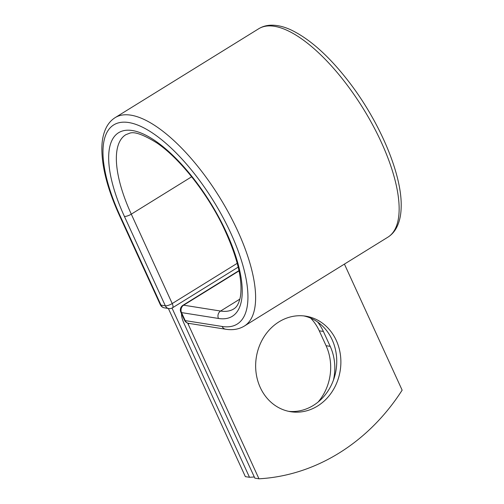 <?xml version="1.0" encoding="UTF-8"?>
<svg xmlns="http://www.w3.org/2000/svg" width="504" height="504" viewBox="0 0 504 504"><rect width="100%" height="100%" fill="white"/><g stroke="black" fill="none" stroke-linecap="round" stroke-linejoin="round"><path stroke-width="0.76" d="M317.539 406.048A48.371 42.462 99 0 0 340.433 355.043A48.371 42.462 99 0 0 305.84 316.178A48.371 42.462 99 0 0 278.989 321.848A48.371 42.462 99 0 0 256.095 372.853A48.371 42.462 99 0 0 290.688 411.718A48.371 42.462 99 0 0 317.539 406.048M288.628 411.333A48.371 42.462 99 0 0 313.406 405.392A48.371 42.462 99 0 0 336.439 355.559A48.371 42.462 99 0 0 303.767 315.907M344.421 264.096L402.142 390.159A204.952 179.934 99 0 1 258.974 478.8L254.841 478.145L184.023 323.461A17.054 6.508 58.2 0 1 181.547 313.727M258.974 478.8L188.156 324.122A8.31 3.169 58.2 0 1 187.734 323.121M317.627 322.012A48.371 42.462 -81 0 1 323.385 331.456L330.208 346.361A48.371 42.462 -81 0 1 333.478 380.01M310.653 318.112A48.371 42.462 -81 0 1 319.252 330.8L326.075 345.706A48.371 42.462 -81 0 1 318.144 402.009M168.368 308.479L245.36 476.639L249.499 477.294A204.952 179.934 99 0 0 254.293 476.96M172.015 308.064L249.499 477.294M188.156 324.122L189.246 323.442M222.138 326.466L185.201 320.607A5.468 4.801 99 0 0 188.641 323.348L225.578 329.206A5.468 4.801 -81 0 1 222.138 326.466A117.142 44.717 58.2 0 0 230.851 233.289A117.142 44.717 58.2 0 0 128.772 122.541A117.142 44.717 58.2 0 0 120.059 215.718L160.99 305.115L165.337 305.802A5.468 1.581 -24.6 0 0 172.217 303.553L237.233 263.302M239.891 299.093L220.588 311.044A102.476 39.117 58.2 0 0 233.692 308.971C235.223 307.963 238.373 306.142 240.364 296.887C243.023 279.959 237.258 256.467 223.077 226.416C206.564 192.213 179.487 158.25 156.927 142.972C143.218 134.486 134.045 131.261 129.408 133.308L125.805 134.713A102.476 39.117 58.2 0 0 131.292 214.156A5.468 1.581 -24.6 0 1 124.412 216.405A107.944 41.202 58.2 0 1 132.439 130.549A107.944 41.202 58.2 0 1 226.498 232.602A107.944 41.202 58.2 0 1 218.471 318.459A5.468 4.801 -81 0 1 220.588 311.044L183.651 305.185A5.468 4.801 99 0 0 181.534 312.6L185.201 320.607A5.468 1.581 155.4 0 1 184.527 320.223A5.468 5.468 0 0 0 188.641 323.348M218.471 318.459L181.534 312.6A5.468 1.581 155.4 0 1 180.86 312.215L184.527 320.223M239.028 270.9L183.651 305.185A5.468 2.085 -121.8 0 0 182.952 305.292L238.972 270.61M258.735 28.734A122.611 46.803 58.2 0 1 363.069 108.347A122.611 46.803 58.2 0 1 387.815 237.227C391.337 235.015 394.153 231.998 396.27 228.173C399.363 222.472 400.995 215.523 401.159 207.32C402.425 174.882 379.562 121.155 348.201 80.917C328.967 56.183 310.111 39.281 291.633 30.209C284.212 26.674 277.25 25.005 270.761 25.2C266.332 25.37 262.326 26.548 258.735 28.734L115.208 117.596A122.611 46.803 58.2 0 1 219.542 197.209A122.611 46.803 58.2 0 1 244.295 326.088L387.815 237.227M115.208 117.596C111.668 119.826 108.832 122.869 106.716 126.731C103.616 132.47 102.003 139.476 101.858 147.748C101.707 166.755 107.547 189.284 119.385 215.334A5.468 1.581 -24.6 0 0 120.059 215.718M119.385 215.334L160.316 304.731A5.468 5.468 0 0 0 164.424 307.849L168.777 308.543A5.468 5.468 0 0 0 172.513 307.793A5.468 2.085 -121.8 0 0 172.217 303.553L131.292 214.156L191.652 176.784M160.316 304.731A5.468 1.581 -24.6 0 0 160.99 305.115A5.468 4.801 -81 0 0 164.424 307.849M124.412 216.405L165.337 305.802A5.468 4.801 -81 0 0 168.777 308.543M323.385 331.456L319.252 330.8M330.208 346.361L326.075 345.706M225.578 329.206C232.596 330.372 238.839 329.332 244.295 326.088M182.952 305.292A5.468 5.468 0 0 0 180.86 312.215M172.513 307.793L238.19 267.126"/></g></svg>
